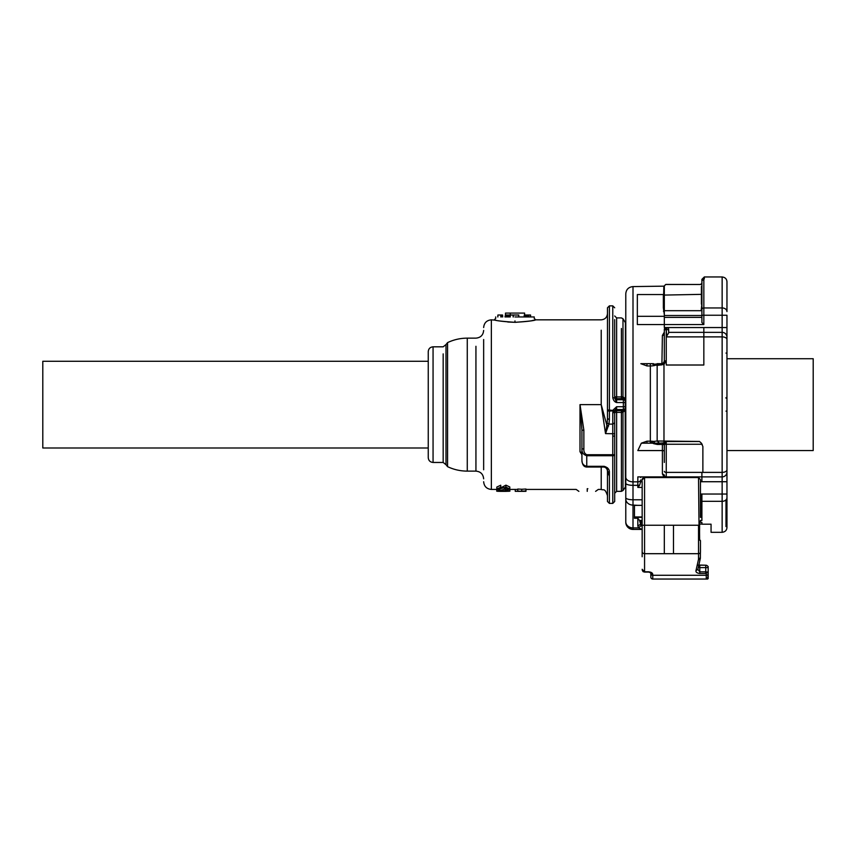 <?xml version="1.0" encoding="UTF-8"?>
<svg xmlns="http://www.w3.org/2000/svg" width="856" height="856" viewBox="0 0 856 856"><rect width="100%" height="100%" fill="white"/><g stroke="black" fill="none" stroke-linecap="round" stroke-linejoin="round"><path stroke-width="1.28" d="M428.246 457.628L428.246 351.634C428.524 348.713 430.129 347.097 433.061 346.819L433.061 462.454C430.129 462.165 428.524 460.56 428.246 457.628M483.651 339.522L483.651 469.751M581.93 454.729L580.004 451.722L580.004 404.631L581.93 430.204L581.93 460.357C582.273 464.744 583.878 466.969 586.756 467.034L586.756 466.306C583.482 465.536 581.877 463.556 581.93 460.357M514.97 320.914C539.794 318.165 539.794 318.165 514.97 320.914C539.794 318.165 539.794 318.165 514.97 320.914C490.135 318.165 490.135 318.165 514.97 320.914L514.97 322.316C526.782 321.599 533.673 320.786 535.621 319.844C535.107 320.54 528.216 321.364 514.97 322.316C503.135 321.599 496.245 320.775 494.308 319.844C494.832 320.54 501.712 321.364 514.97 322.316L507.779 322.017M495.817 320.197L491.355 319.834C486.679 320.294 484.111 322.862 483.651 327.548M514.97 322.316L516.008 322.316M531.951 320.636L535.685 319.834L534.24 318.389L534.24 316.945L514.97 316.945C490.103 316.945 490.103 316.945 514.97 316.945M517.762 490.97L517.762 489.033L521.732 489.258L521.732 491.184L517.762 491.355L525.948 491.323M521.732 491.184L525.948 490.959L525.948 489.022L521.732 489.258M587.237 491.355C576.505 491.355 576.505 491.355 587.237 491.355C597.959 491.355 597.959 491.355 587.237 491.355L587.237 490.039C574.708 490.424 574.708 490.424 587.237 490.039C599.756 490.424 599.756 490.424 587.237 490.039L587.237 488.723C572.964 489.493 572.964 489.493 587.237 488.723C601.511 489.493 601.511 489.493 587.237 488.723L587.858 488.733M496.833 489.033L500.728 487.257L500.728 485.234L496.833 487.053L496.833 489.033L500.557 490.199C503.392 489.771 505.211 489.001 506.003 487.888L507.651 488.958L505.415 490.274L509.791 488.969L509.791 486.989L505.939 485.149L500.728 487.834M496.844 489.151L496.833 491.13M505.415 488.434L504.473 488.476M509.78 489.118L509.791 491.109L505.939 490.381L501.926 491.237C498.502 491.344 498.096 491.173 500.728 490.745L500.728 490.413C495.378 490.98 495.314 491.291 500.557 491.355L506.003 490.702C508.592 491.044 508.4 491.248 505.415 491.323L505.415 490.723M607.471 484.55L607.471 467.815L607.471 484.55M581.93 452.845L580.004 451.722M614.694 436.121L612.768 436.121L612.768 454.739L586.756 454.739L586.756 455.734L612.768 455.734L612.768 503.403L614.694 501.477L614.704 422.95L612.778 424.116L608.969 424.116L605.524 433.607L601.212 404.631L580.004 404.631L583.867 430.204L581.93 430.204M607.15 423.057L607.471 418.509L609.397 419.697L608.969 424.116L607.15 423.057L606.861 425.272L601.212 404.631L601.212 330.213M612.768 503.403L609.397 503.403L607.471 501.477L607.471 472.084L607.471 495.688C604.807 487.439 603.33 490.638 601.212 489.429L601.212 467.034M517.762 491.109L520.726 491.237L517.762 491.323M505.415 487.952L505.415 489.867M500.728 487.257L500.728 488.006L498.93 489.011M505.939 485.149L505.939 487.182L498.93 489.054M505.939 487.182L509.791 488.969M509.844 489.151L509.769 491.162M496.769 489.161L496.844 491.162M500.225 491.355L506.303 491.355M515.248 489.429L515.248 491.344L517.762 491.291M506.003 490.702C508.592 491.044 508.4 491.248 505.415 491.323C511.3 491.312 511.471 490.98 505.939 490.381L505.939 490.274M500.728 490.199L500.728 490.413C495.378 490.98 495.314 491.291 500.557 491.355M498.93 491.13L500.728 490.745M607.471 418.509L607.471 307.786L609.397 305.86L609.397 410.045L607.471 409.938A1.926 1.188 0 0 0 609.397 411.126L609.397 419.697M607.471 319.641L607.471 337.178M607.471 501.477L607.471 471.196L609.397 472.512C609.579 469.473 607.813 467.408 604.101 466.306L586.756 466.306L586.756 455.734C583.321 454.643 581.716 452.353 581.93 448.897L583.867 448.897L583.867 430.204M614.704 422.95L612.768 423.774L612.768 436.121M608.595 426.031L606.861 425.272L605.524 433.607L614.747 433.746M609.397 503.403L609.397 476.246L607.471 471.196C607.268 468.981 606.144 467.601 604.101 467.034L604.101 466.306M612.768 423.774L612.768 412.763A1.926 1.188 0 0 0 614.694 411.586L614.694 422.586L614.694 412.517L616.63 412.346L616.63 410.613A1.926 1.915 180 0 0 614.694 412.517L614.769 410.912L612.917 411.575L613.046 410.045L616.63 406.728L616.63 409.532L623.371 409.532L622.387 412.442L616.63 412.346L616.63 491.355L614.694 493.281M609.397 476.246L609.397 472.512M625.297 401.646L625.297 399.945L625.297 402.577L623.371 402.545L623.371 398.586L616.63 398.661L616.63 402.545L614.694 397.847A1.926 1.915 180 0 0 616.63 399.731L623.371 399.731A1.926 1.915 0 0 1 625.297 401.646L625.19 409.938L623.96 410.73L616.63 410.613L616.63 409.532A1.926 1.915 180 0 0 614.769 410.912L616.63 406.728L623.371 406.728L623.371 402.545L616.63 402.545C614.694 402.031 613.41 400.426 612.768 397.708L612.768 305.86L609.397 305.86M614.833 410.634L609.397 411.126L609.397 410.045L614.833 410.634M614.694 319.641L614.694 397.847L612.768 397.708M524.6 315.019L524.6 313.093L505.489 313.093L505.489 316.945M510.272 315.019L510.272 313.093M518.768 316.945L518.768 315.019L513.311 315.019L513.311 316.945M509.406 316.945L509.406 315.019L513.311 315.019M502.568 316.945L502.568 315.019L502.707 316.945M501.381 316.945L501.381 315.019L502.568 315.019M500.781 316.945L500.781 315.019L501.381 315.019M497.892 316.945L497.892 315.019L500.781 315.019M497.753 316.945L497.892 315.019M513.129 316.945L513.129 315.019M510.251 316.945L510.251 315.019M509.652 316.945L509.652 315.019M509.288 316.945L509.406 315.019M509.309 316.945L509.309 315.019M508.657 316.945L508.657 315.019L508.667 316.945L508.689 315.019L509.288 315.019M508.635 316.945L508.657 315.019M508.336 316.945L508.635 315.019M507.897 316.945L508.336 315.019M507.351 316.945L507.897 315.019M506.731 316.945L506.731 315.019L507.351 315.019M506.131 316.945L506.131 315.019L506.731 315.019M505.746 316.945L506.131 315.019M505.596 316.945L505.746 315.019M505.415 316.945L505.489 315.019M504.997 316.945L505.415 315.019M530.57 316.945L530.57 315.019L530.206 316.945M528.58 316.945L528.58 315.019L528.687 316.945L528.687 315.019L530.206 315.019M526.429 316.945L526.429 315.019L528.58 315.019M526.954 316.945L526.954 315.019M525.959 316.945L526.429 315.019M525.359 316.945L525.359 315.019L525.959 315.019M524.76 316.945L524.76 315.019L525.359 315.019M524.311 316.945L524.76 315.019M524.097 316.945L524.311 315.019M528.377 316.945L528.377 315.019M527.949 316.945L527.949 315.019M527.467 316.945L527.467 315.019M621.403 398.661L621.403 396.916L622.387 396.82L623.371 398.586L625.19 399.324L625.426 398.778L625.543 399.998L625.426 410.495L622.387 412.442M625.297 407.617A1.926 1.915 0 0 1 623.371 409.532L623.371 406.728L625.297 406.686L625.543 409.275M623.96 410.73L622.986 412.442L622.986 490.531L621.403 491.355L621.403 410.613M621.403 328.522L621.403 396.916L616.63 396.916L616.63 398.661A1.926 1.915 0 0 1 614.694 396.745L616.63 396.916L616.63 317.908L614.694 315.982M625.19 399.324L625.543 399.998M625.779 475.979L625.779 323.333L622.986 318.732L622.986 396.82L625.426 398.778L625.426 322.231M625.19 409.938L625.426 487.032L622.986 490.531M623.96 398.532L622.387 396.82M700.604 284.481L665.765 284.481L663.839 286.353L665.765 284.427L700.604 284.481L701.578 284.235L701.899 282.501L701.899 315.243L703.835 315.243L703.835 307.946L722.143 307.946A4.815 3.649 0 0 1 726.958 311.595L726.958 281.774L726.958 311.595M700.604 284.427L701.899 283.539L700.604 284.427M701.899 294.346L663.839 295.085L663.839 286.353L663.357 307.86L663.357 294.56L637.346 294.56L637.346 324.552L664.32 324.552L664.32 327.548L666.728 327.548A1.926 1.926 0 0 1 668.664 329.474L668.664 332.363L703.835 332.363L668.664 332.363M701.899 303.794L701.15 310.696L701.899 303.794M664.32 314.559L663.839 290.815M664.32 314.623L663.357 307.86M699.973 284.427A1.926 1.926 0 0 0 701.899 282.501L701.899 280.811L704.317 278.853L704.317 276.959L722.143 276.959L722.143 315.243L726.958 315.243L726.958 337.178L726.958 327.548L722.143 327.548L722.143 315.243L703.835 315.243L703.835 324.552L664.32 324.552L664.32 317.373L701.899 317.373M701.899 310.696L664.32 310.696L664.32 285.925M725.995 519.902L725.995 526.601L726.958 524.022L726.958 527.489L726.958 337.178A4.815 4.815 0 0 0 722.143 332.363L703.835 332.363L703.835 327.548L666.728 327.548A1.926 1.926 0 0 1 668.664 329.474L668.664 332.93L666.246 336.89L666.246 360.611L663.978 364.474L657.162 365.405L657.162 441L699.491 441.461L701.385 443.183L699.491 441.461M726.156 526.568L726.477 523.754L726.958 524.022L726.958 494.03L722.143 494.03L722.143 501.327A4.815 3.649 -0 0 0 726.958 497.678L726.958 516.874L726.198 519.314M726.958 494.03L726.958 516.874L726.038 519.688M726.958 411.747L726.958 440.369M726.958 347.59C726.958 336.044 726.958 336.044 726.958 347.59M703.835 327.548L722.143 327.548L722.143 476.899A4.815 4.815 0 0 0 725.995 474.973A4.815 4.815 0 0 1 722.143 476.899A4.815 4.815 0 0 0 726.958 472.084M726.477 518.854L725.995 523.476L725.995 499.861M701.899 524.193L711.058 524.193L711.058 532.314L722.143 532.314C725.15 531.94 726.755 530.335 726.958 527.489M726.958 469.826A4.815 2.557 -0 0 1 722.143 472.384L702.872 472.384L702.872 446.511L701.396 443.173M726.958 481.725L722.143 481.725L722.143 476.899L666.246 476.899A1.926 1.926 0 0 1 664.556 475.904L665.166 476.567M702.872 472.384L701.899 472.384L701.899 476.899L666.246 476.899A1.926 1.926 0 0 1 664.32 474.973L662.394 473.85L662.394 450.566L637.827 450.566L641.337 443.173L646.976 441.182L650.346 441.182L650.346 443.173L653.663 441.429L654.776 443.173L641.369 443.173L646.976 443.173L646.976 441.182M662.394 473.85L663.967 476.899L637.827 476.899L637.827 481.842A2.889 1.894 -0 0 0 640.716 479.949L640.716 480.034M642.16 481.725L642.16 487.417L637.827 487.417L639.678 485.127L640.609 481.725L642.16 481.725C641.668 479.242 642.482 477.851 644.568 477.552L642.193 479.799M664.32 476.899L664.32 477.552L698.528 477.552L700.454 479.628L700.454 516.382M640.309 476.899L640.716 477.562L640.309 476.899M665.765 476.846L664.952 476.396M701.899 322.519L703.835 324.552L701.899 322.519L701.899 315.243M704.317 276.959L701.899 279.366L701.899 281.292M664.32 348.424L664.32 361.275L663.058 363.393L661.913 363.682L662.394 335.424A1.926 1.134 0 0 0 664.32 334.289A1.926 1.134 180 0 1 662.394 335.424L664.32 332.139L664.32 330.662L664.32 361.275L666.246 360.601L666.246 365.009L703.835 365.009L703.835 332.363M663.058 363.393L663.978 364.474L663.978 442.648L666.214 441.525L699.491 441.514M702.198 444.253L666.246 444.253A1.926 0.578 180 0 1 664.887 444.082L663.593 442.841L665.112 443.686L666.236 441.536L666.246 472.384L701.899 472.384M664.32 477.552L644.568 477.552L644.568 553.693L698.528 553.693A1.926 1.626 0 0 0 700.454 552.067L700.454 540.703L699.17 539.526L700.315 540.361M642.16 556.764L642.16 487.417L642.16 499.776L633.001 499.776A7.223 2.108 180 0 1 625.779 497.668L625.779 483.212L625.779 497.668M642.16 524.193L640.63 524.193L639.539 520.459L637.827 518.255L634.457 518.255L634.457 505.436L638.105 505.35L633.001 505.083L633.001 485.331A7.223 2.108 180 0 1 625.779 483.212L625.779 477.113A7.223 4.729 -0 0 0 633.001 481.842L637.827 481.842L637.827 485.331L633.001 485.331L633.001 286.589L663.849 286.161M699.491 524.065L701.899 524.065L701.899 522.481L699.855 521.828M661.164 365.052L661.913 363.682L652.786 364.281L653.556 363.682L640.844 363.682L646.976 365.951L650.346 365.951L650.346 441.182A7.223 2.236 -0 0 1 653.663 441.429L657.162 441L659.441 443.173L663.593 442.841M701.899 309.401A1.926 1.455 0 0 1 703.835 307.946L703.835 278.853L701.899 280.811L701.899 282.501M664.32 329.474L666.246 327.548A1.926 1.926 0 0 0 664.32 329.474L664.32 330.662A1.926 1.134 0 0 1 666.246 329.528L666.246 327.548A1.926 1.926 0 0 0 664.32 329.474M701.899 315.511L664.32 315.511L664.32 317.373M652.786 364.281L657.162 365.405L658.981 363.682L661.913 363.682M663.796 362.773L662.469 363.618M665.112 443.686L664.342 445.013L662.437 443.173M664.342 445.013L664.32 451.315A1.926 0.749 -0 0 0 662.394 450.566L662.394 444.457L657.28 444.457L653.545 443.622L657.28 443.173L654.776 443.173M653.781 443.173L652.689 443.173L653.545 443.622M642.16 505.35L638.105 505.35M640.716 523.54L641.133 525.477L638.544 527.906L637.827 525.969L640.63 524.139M700.893 516.382L700.454 515.836M641.337 525.83L642.16 526.387M625.779 521.818L625.779 498.995L625.779 521.818A7.223 6.099 180 0 0 633.001 527.906L633.001 529.415L631.974 529.34M633.001 286.589C628.572 287.06 626.164 289.467 625.779 293.822L625.779 477.113M642.16 529.415L633.001 529.415A7.223 7.223 0 0 1 631.493 529.254A7.223 7.223 0 0 0 633.001 529.415A7.223 7.223 -0 0 1 625.779 522.192L625.779 488.947L625.779 522.192A7.223 7.223 0 0 0 630.112 528.815L627.009 526.237L630.112 528.815L632.06 529.35M625.779 404.631L625.779 479.307M646.976 365.951L646.976 363.682L640.844 363.682M664.32 315.511L664.32 310.696M658.981 363.682L657.098 363.682L655.675 365.18A7.223 2.365 0 0 1 650.346 365.951L650.346 363.682M659.441 443.173L657.28 443.173L657.28 444.457M664.32 445.099L662.394 443.173L662.394 444.457A1.926 0.653 -0 0 1 662.844 444.467A1.926 0.653 -0 0 1 664.32 445.099L664.32 462.454M700.454 504.987L700.625 508.945M638.544 527.906L642.16 529.404L638.544 527.906L633.001 527.906L633.001 505.083A7.223 6.099 -0 0 1 625.779 498.995M633.001 529.415L640.716 529.415L633.001 529.415M631.075 528.815L630.112 528.815A7.223 7.223 0 0 1 625.779 522.192M642.16 551.66A2.408 2.033 0 0 0 644.568 553.693L644.568 572.086L643.38 571.733C643.059 570.984 643.37 573.049 642.16 569.283L644.568 571.787L648.42 571.787L650.838 572.921A1.926 1.626 0 0 0 652.764 574.547L652.764 579.041L707.687 579.041L708.169 573.648A1.926 1.626 180 0 1 706.243 575.275L652.764 575.275A1.926 1.626 0 0 1 650.838 573.648L650.838 572.942L648.42 571.883M708.169 578.56L708.169 572.161M708.019 566.875A2.408 2.129 180 0 1 708.169 567.614L708.169 566.522M708.04 567.614A2.408 2.044 -33 0 0 707.784 566.298A2.408 2.408 0 0 0 705.761 565.206L705.761 567.614L708.169 567.614L708.169 573.648M708.169 572.15L705.761 571.851L705.761 573.477L708.169 572.15L705.761 571.851L705.761 567.614L699.791 567.614L699.791 571.851L697.865 569.336M698.517 565.035L705.761 565.206L699.791 565.206L699.791 567.614L698.881 567.314C699.213 565.367 698.828 564.692 697.747 565.281M700.454 544.309L700.454 552.067M700.358 557.802L698.528 558.915L698.528 525.242L673.479 525.242L673.479 553.693M700.454 479.628L700.454 510.85M700.315 521.368L699.555 521.711L700.454 521.026M699.641 539.826L699.491 525.242L699.298 539.13M699.641 522.053L699.513 539.451M650.838 577.115L650.838 573.648L650.838 577.115A1.926 1.926 0 0 0 652.764 579.041M700.336 558.412L697.854 569.465L695.971 570.674L698.453 559.61A1.926 1.616 -167.4 0 0 700.358 557.984L700.454 544.78M699.491 522.395L699.555 521.711M699.523 539.505L699.555 540.2M708.169 577.115A1.926 1.926 0 0 1 706.243 579.041L708.169 577.115A1.926 1.926 0 0 1 706.243 579.041L706.243 573.777M428.246 361.275L42.8 361.275L42.8 447.998L428.246 447.998M726.958 450.545L813.2 450.545L813.2 358.718L726.958 358.718M433.061 462.454L443.173 462.454L443.173 353.892M443.173 462.454L445.997 464.701L445.997 344.572L443.173 346.819L433.061 346.819M475.936 346.284L475.936 471.121L467.269 471.121C460.368 471.1 453.808 469.612 447.57 466.67L447.57 342.603L445.997 344.572M467.269 471.121L467.269 338.141C460.368 338.163 453.808 339.65 447.57 342.603M496.833 489.429L491.355 489.429L491.355 319.834M586.756 454.739C584.627 453.712 583.664 451.754 583.867 448.897M614.694 454.739L612.768 454.739L612.768 455.734A1.926 0.995 0 0 0 614.694 454.739M612.768 412.763L612.917 411.575M616.149 396.916L616.63 398.661M701.417 304.169L701.417 286.525M663.432 311.231L664.32 310.76M701.899 476.899L701.899 481.725L722.143 481.725L722.143 494.03L701.899 494.03L701.899 501.327L722.143 501.327L722.143 532.314M722.143 332.363A4.815 4.815 0 0 1 726.958 337.178M666.246 336.89L666.246 329.528L666.728 336.89L722.143 336.89A4.815 2.557 0 0 1 726.958 339.447M726.958 411.126L725.995 411.126M726.958 398.147L725.995 398.147M726.958 397.516L725.995 397.623M725.995 353.079L726.958 353.079M700.454 492.767L700.454 494.03M701.899 494.03L700.936 494.03L700.936 501.327L701.899 501.327L701.899 520.459L700.454 520.459M701.899 481.725L700.454 481.725M664.32 471.356L664.32 471.356A1.926 1.027 -0 0 0 666.246 472.384L666.246 476.899A1.926 1.926 0 0 1 664.556 475.904M666.246 476.899A1.926 1.926 0 0 1 664.32 474.973M637.827 487.417L637.827 485.331A2.889 0.845 0 0 0 639.678 485.127M700.144 522.481L699.491 522.481M701.899 516.949L700.454 516.949M700.936 516.382L700.936 501.327A0.963 0.728 -0 0 1 700.454 501.231M642.16 516.949L634.457 516.949M642.16 517.345L634.457 517.345M701.899 517.345L700.454 517.345M668.664 330.662A1.926 1.134 0 0 0 666.728 329.528L666.728 327.548M664.32 316.313L637.346 316.313M642.16 521.828L640.063 521.828M642.16 522.481L640.256 522.481M642.16 524.065L640.62 524.065M642.16 520.459L639.539 520.459M637.827 525.969L637.827 518.255M642.16 525.242L673.479 525.242M695.971 570.674C695.703 572.183 696.977 573.113 699.791 573.477L699.791 571.851L705.761 571.851M699.298 533.737L699.298 525.242L699.298 533.737M664.32 525.242L664.32 553.693M648.42 571.787C651.288 572.097 652.732 573.017 652.764 574.547M699.17 522.395L699.491 525.242M698.528 477.552L699.17 539.526M698.453 559.61L698.528 558.915M699.791 573.477L705.761 573.477M447.57 466.67L445.997 464.701M483.651 330.437C483.191 335.113 480.623 337.692 475.936 338.141L467.269 338.141M475.936 471.121C480.623 471.581 483.191 474.149 483.651 478.825M491.355 489.429C486.679 488.969 484.111 486.401 483.651 481.725M607.471 313.574C607.097 317.373 605.01 319.47 601.212 319.834L535.685 319.834M601.212 489.429L598.312 489.429L595.594 491.355M578.881 491.355L576.152 489.429L525.948 489.429M517.762 489.429L509.791 489.429M495.688 316.945L495.688 318.389L494.244 319.834M604.101 467.034L586.756 467.034M612.768 305.86L614.694 307.786M621.403 491.355L616.63 491.355M622.986 318.732L621.403 317.908L616.63 317.908M625.426 487.032L625.779 485.93M722.143 276.959C725.15 277.323 726.755 278.928 726.958 281.774M642.428 570.599L642.225 569.925M644.568 572.086L648.42 572.086L644.568 572.086M708.169 567.614A2.408 2.408 0 0 0 707.784 566.298"/></g></svg>
